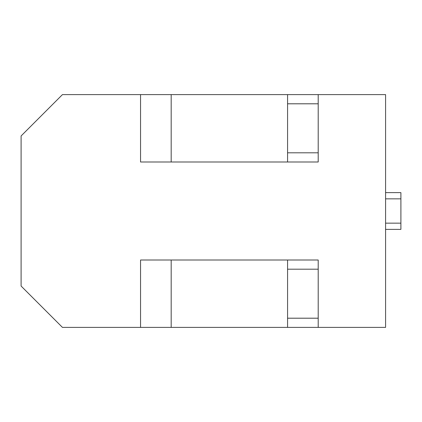 <?xml version="1.0" encoding="UTF-8"?>
<svg xmlns="http://www.w3.org/2000/svg" width="422" height="422" viewBox="0 0 422 422"><rect width="100%" height="100%" fill="white"/><g stroke="black" fill="none" stroke-linecap="round" stroke-linejoin="round"><path stroke-width="0.63" d="M385.587 229.378L400.9 229.378L400.9 192.622L385.587 192.622M400.9 198.846L385.587 198.846M400.9 223.154L385.587 223.154M318.204 327.393L385.587 327.393L385.587 94.607L318.204 94.607L318.204 161.995L140.552 161.995L140.552 94.607L62.451 94.607L21.1 135.958L21.1 286.042L62.451 327.393L318.204 327.393L318.204 260.005L140.552 260.005L140.552 327.393M318.204 94.607L140.552 94.607M287.572 260.005L287.572 327.393M318.204 103.796L287.572 103.796L287.572 161.995M171.184 161.995L171.184 94.607M287.572 103.796L287.572 94.607M171.184 260.005L171.184 327.393M318.204 269.194L287.572 269.194M318.204 318.204L287.572 318.204M318.204 152.806L287.572 152.806"/></g></svg>
